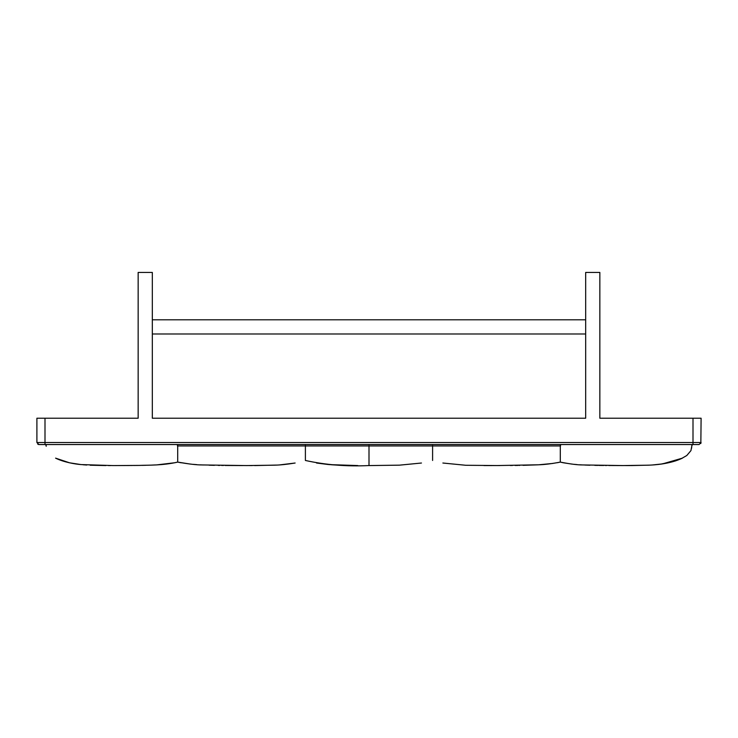 <?xml version="1.0" encoding="UTF-8"?>
<svg xmlns="http://www.w3.org/2000/svg" width="738" height="738" viewBox="0 0 738 738"><rect width="100%" height="100%" fill="white"/><g stroke="black" fill="none" stroke-linecap="round" stroke-linejoin="round"><path stroke-width="1.11" d="M36.9 418.225L36.9 434.424L36.9 418.225L138.154 418.225L138.154 272.423L152.323 272.423L152.323 418.225L585.677 418.225L585.677 272.423L599.846 272.423L599.846 418.225L701.1 418.225L700.842 443.51M152.323 333.982L585.677 333.982M585.677 319.803L152.323 319.803M45 418.225L45 442.523L701.1 442.523L699.07 444.544L701.1 442.523L699.07 444.544L38.8 444.544M688.951 444.544L693 444.544L692.069 444.544L692.069 445.512M45.931 445.512L45.931 444.544L45 444.544L49.049 444.544M36.9 434.424L36.9 442.523L36.9 434.424M45 444.544L45 442.523L36.9 442.523L38.93 444.544M38.653 444.525L37.758 444.175M177.471 445.512L177.471 444.544M560.529 445.512L560.529 444.544M560.529 445.946L560.529 445.088L560.529 445.946L177.471 445.946L177.471 445.088L177.471 445.946M369 445.512L369 465.549C346.842 466.619 325.642 464.922 305.394 460.466L305.394 445.512M181.142 462.791L177.701 462.099L174.712 462.754M177.701 445.512L177.701 462.099L190.339 464.082M559.017 462.375L557.116 462.744M432.597 445.512L432.597 460.466M563.601 462.818L560.299 462.099L560.299 445.512M660.814 464.137L675.233 461.001L681.405 458.621L686.801 455.503L690.934 450.623L691.838 445.946M693 444.544L693 418.225M357.782 465.567L329.323 464.608L316.528 463.021L328.17 464.506M331.214 464.746L335.947 465.041M340.218 465.226L342.008 465.291M347.063 465.429L352.939 465.521M193.282 464.359L196.778 464.636M200.312 464.848L203.337 464.995M209.122 465.198L214.407 465.327M218.18 465.392L219.786 465.41M221.594 465.429L223.476 465.447M225.136 465.466L242.977 465.558M246.169 465.567L247.11 465.567M249.426 465.577L252.138 465.577M254.656 465.577L276.612 465.069M279.923 464.875L295.135 463.021C287.091 464.34 280.237 465.06 274.564 465.18L246.464 465.567L202.111 464.94C196.622 464.968 188.467 464.017 177.646 462.089M483.971 465.577L499.709 465.54M510.272 465.484L512.486 465.466M515.152 465.447L517.818 465.42M518.768 465.401L519.709 465.392M523.03 465.337L537.919 464.829M538.712 464.792L552.965 463.427M369.756 465.567L399.599 465.152L421.463 463.021L399.332 465.171L369 465.567M442.865 463.021L465.743 465.272L497.025 465.549L538.703 464.792C544.755 464.608 551.969 463.704 560.354 462.089M691.598 448.224L691.838 445.355L691.598 448.224M562.725 462.643L560.299 462.099C570.123 464.017 577.559 464.968 582.559 464.94L623.056 465.567L648.573 465.18C654.754 464.977 670.344 463.953 682.419 458.141L662.466 463.907L652.936 464.922M563.518 462.8L571.858 464.082M574.146 464.331L576.876 464.571M579.736 464.774L581.95 464.903M584.828 465.051L589.939 465.235M594.773 465.346L597.854 465.401M598.776 465.41L603.749 465.466M605.132 465.475L606.765 465.484M608.749 465.503L623.536 465.567M625.372 465.577L630.427 465.577M630.99 465.577L649.274 465.143M46.199 446.278L46.162 445.355M175.875 462.514L177.701 462.099C162.526 465.586 148.329 465.051 139.786 465.401L113.209 465.577L80.949 464.571C75.147 464.11 63.994 462.283 55.581 458.141L69.556 462.809L80.94 464.571M82.877 464.746L86.743 465.032M90.128 465.217L105.875 465.567M108.375 465.577L110.7 465.577M112.656 465.577L132.167 465.484M134.205 465.466L139.768 465.401M142 465.374L145.82 465.291M150.81 465.143L155.367 464.94M156.963 464.857L174.685 462.763M46.162 445.088L46.162 445.946"/></g></svg>
